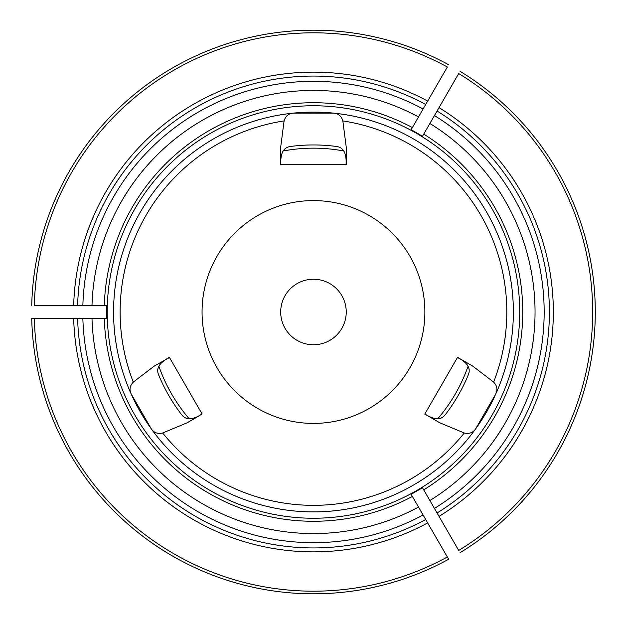 <?xml version="1.0" encoding="UTF-8"?>
<svg xmlns="http://www.w3.org/2000/svg" width="624" height="624" viewBox="0 0 624 624"><rect width="100%" height="100%" fill="white"/><g stroke="black" fill="none" stroke-linecap="round" stroke-linejoin="round"><path stroke-width="0.94" d="M313.646 112.109A199.891 199.891 0 0 1 333.567 113.123L293.366 113.123C288.655 113.451 285.566 116.041 284.092 120.908L280.699 147.053L280.699 164.541L346.234 164.541L346.234 147.053L342.841 120.908C341.367 116.048 338.27 113.459 333.567 113.123A199.891 199.891 0 0 1 495.752 394.033C497.819 389.789 497.117 385.819 493.646 382.106L472.703 366.093L469.669 364.346M472.703 366.093L457.556 357.349L424.788 414.11L439.928 422.854L464.272 432.986C469.217 434.132 473.008 432.752 475.652 428.844A199.891 199.891 0 0 1 151.281 428.844C153.917 432.76 157.716 434.14 162.661 432.986L187.005 422.854L198.424 416.255M457.556 357.349L457.454 357.521C467.251 362.396 470.917 368.043 468.468 374.478C462.493 389.048 454.693 402.558 445.076 414.999C440.747 420.334 434.015 419.983 424.889 413.938L424.788 414.11M280.699 164.541L280.894 164.541C280.223 153.621 283.28 147.623 290.074 146.523C305.682 144.417 321.282 144.417 336.859 146.523C343.652 147.599 346.71 153.605 346.039 164.541L346.234 164.541M424.882 312A111.415 111.415 0 0 0 296.548 201.88A111.415 111.415 0 0 0 207.191 345.446A111.415 111.415 0 0 0 424.882 312M346.234 312A32.768 32.768 0 0 0 297.079 283.624A32.768 32.768 0 0 0 297.079 340.376A32.768 32.768 0 0 0 346.234 312M173.41 364.338L169.478 357.521C159.674 362.411 156 368.059 158.465 374.478C164.432 389.025 172.224 402.535 181.857 414.999C186.202 420.334 192.933 419.983 202.051 413.938L169.377 357.349L165.656 359.502M475.652 428.844L495.752 394.033A199.891 199.891 0 0 1 486.572 411.957M169.478 357.521L154.229 366.093L133.286 382.106C129.823 385.811 129.121 389.789 131.188 394.033L151.281 428.844M140.267 411.785A199.891 199.891 0 0 1 313.474 112.109M423.727 134.129L422.503 136.258L411.146 129.698L412.378 127.577A209.274 209.274 0 0 0 104.294 305.448L106.751 305.448L106.751 318.552L104.294 318.552A209.274 209.274 0 0 0 412.378 496.423L411.146 494.302L422.503 487.742L423.727 489.871A209.274 209.274 0 0 0 423.727 134.129M422.822 135.704L458.702 73.554A279.193 279.193 0 0 1 458.702 550.446L437.065 512.967A235.934 235.934 0 0 0 437.065 111.033A235.934 235.934 0 0 1 437.065 512.967A235.934 235.934 0 0 0 437.065 111.033A235.934 235.934 0 0 1 437.065 512.967L434.444 508.427A230.693 230.693 0 0 0 434.444 115.573M448.656 559.268L447.346 556.998L448.656 559.268A281.814 281.814 0 0 1 31.73 318.552L34.351 318.552L31.73 318.552M411.466 494.848L447.346 556.998A279.193 279.193 0 0 1 34.351 318.552L77.626 318.552A235.934 235.934 0 0 0 425.716 519.527A235.934 235.934 0 0 1 77.626 318.552L82.867 318.552A230.693 230.693 0 0 0 423.088 514.979M106.111 305.448L34.351 305.448A279.193 279.193 0 0 1 447.346 67.002L425.716 104.473A235.934 235.934 0 0 0 77.626 305.448A235.934 235.934 0 0 1 425.716 104.473L423.088 109.021A230.693 230.693 0 0 0 82.867 305.448M106.111 318.552L91.993 318.552A221.567 221.567 0 0 0 418.525 507.078M411.466 129.152L418.525 116.922A221.567 221.567 0 0 0 91.993 305.448M418.525 116.922L423.088 109.021M343.918 151.008A163.847 163.847 0 0 0 283.015 151.008M158.824 366.124A163.847 163.847 0 0 0 189.267 418.868M437.666 418.868A163.847 163.847 0 0 0 468.109 366.124M460.013 71.284A281.814 281.814 0 0 1 460.013 552.716M140.353 411.934A199.891 199.891 0 0 0 486.486 412.105M91.993 318.552L82.867 318.552M422.822 488.296L434.444 508.427M429.881 500.526A221.567 221.567 0 0 0 429.881 123.474M519.706 312A206.24 206.24 0 0 0 310.237 105.784A206.24 206.24 0 0 0 107.328 318.458A206.24 206.24 0 0 0 316.696 518.216A206.24 206.24 0 0 0 519.706 312M31.73 305.448A281.814 281.814 0 0 1 448.656 64.732A281.814 281.814 0 0 0 31.73 305.448M342.841 120.908A193.339 193.339 0 0 1 493.646 382.106M464.272 432.986A193.339 193.339 0 0 1 162.661 432.986M131.188 394.033A199.891 199.891 0 0 1 293.366 113.123M133.286 382.106A193.339 193.339 0 0 1 284.092 120.908M427.682 522.928A239.866 239.866 0 0 1 73.687 318.552M73.687 305.448A239.866 239.866 0 0 1 427.682 101.072M439.031 107.624A239.866 239.866 0 0 1 439.031 516.376"/></g></svg>
